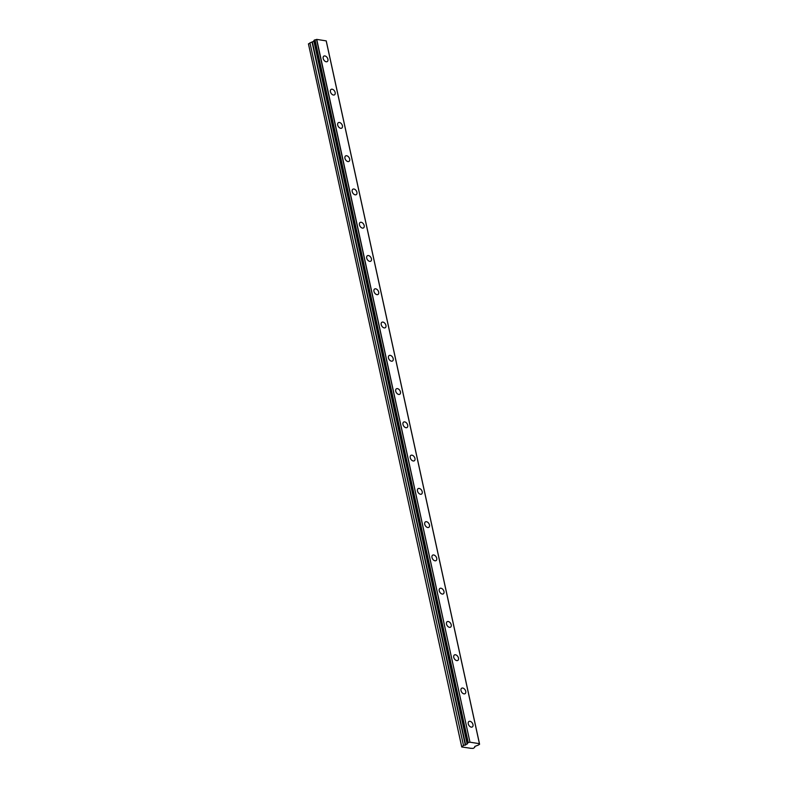 <?xml version="1.0" encoding="UTF-8"?>
<svg xmlns="http://www.w3.org/2000/svg" width="788" height="788" viewBox="0 0 788 788"><rect width="100%" height="100%" fill="white"/><g stroke="black" fill="none" stroke-linecap="round" stroke-linejoin="round"><path stroke-width="1.18" d="M327.906 59.218A3.211 2.069 57.9 0 0 323.838 56.135A3.211 2.069 57.9 0 0 323.188 58.479A3.211 2.069 57.9 0 0 327.256 61.572A3.211 2.069 57.9 0 0 327.906 59.218M472.977 724.586A3.211 2.069 57.9 0 0 468.909 721.503A3.211 2.069 57.9 0 0 468.259 723.857A3.211 2.069 57.9 0 0 472.327 726.94A3.211 2.069 57.9 0 0 472.977 724.586M465.728 691.322A3.211 2.069 57.9 0 0 461.66 688.229A3.211 2.069 57.9 0 0 461 690.583A3.211 2.069 57.9 0 0 465.068 693.676A3.211 2.069 57.9 0 0 465.728 691.322M458.478 658.049A3.211 2.069 57.9 0 0 454.41 654.966A3.211 2.069 57.9 0 0 453.75 657.32A3.211 2.069 57.9 0 0 457.818 660.403A3.211 2.069 57.9 0 0 458.478 658.049M451.219 624.785A3.211 2.069 57.9 0 0 447.151 621.693A3.211 2.069 57.9 0 0 446.5 624.047A3.211 2.069 57.9 0 0 450.569 627.14A3.211 2.069 57.9 0 0 451.219 624.785M443.969 591.512A3.211 2.069 57.9 0 0 439.901 588.429A3.211 2.069 57.9 0 0 439.241 590.783A3.211 2.069 57.9 0 0 443.309 593.866A3.211 2.069 57.9 0 0 443.969 591.512M436.71 558.249A3.211 2.069 57.9 0 0 432.642 555.156A3.211 2.069 57.9 0 0 431.991 557.51A3.211 2.069 57.9 0 0 436.059 560.603A3.211 2.069 57.9 0 0 436.71 558.249M429.46 524.975A3.211 2.069 57.9 0 0 425.392 521.892A3.211 2.069 57.9 0 0 424.732 524.247A3.211 2.069 57.9 0 0 428.8 527.33A3.211 2.069 57.9 0 0 429.46 524.975M422.201 491.712A3.211 2.069 57.9 0 0 418.132 488.619A3.211 2.069 57.9 0 0 417.482 490.973A3.211 2.069 57.9 0 0 421.55 494.066A3.211 2.069 57.9 0 0 422.201 491.712M414.951 458.439A3.211 2.069 57.9 0 0 410.883 455.356A3.211 2.069 57.9 0 0 410.233 457.71A3.211 2.069 57.9 0 0 414.301 460.793A3.211 2.069 57.9 0 0 414.951 458.439M407.701 425.175A3.211 2.069 57.9 0 0 403.633 422.082A3.211 2.069 57.9 0 0 402.973 424.436A3.211 2.069 57.9 0 0 407.041 427.529A3.211 2.069 57.9 0 0 407.701 425.175M400.442 391.902A3.211 2.069 57.9 0 0 396.374 388.819A3.211 2.069 57.9 0 0 395.724 391.173A3.211 2.069 57.9 0 0 399.792 394.256A3.211 2.069 57.9 0 0 400.442 391.902M393.192 358.639A3.211 2.069 57.9 0 0 389.124 355.546A3.211 2.069 57.9 0 0 388.464 357.9A3.211 2.069 57.9 0 0 392.532 360.993A3.211 2.069 57.9 0 0 393.192 358.639M385.933 325.365A3.211 2.069 57.9 0 0 381.865 322.282A3.211 2.069 57.9 0 0 381.215 324.626A3.211 2.069 57.9 0 0 385.283 327.719A3.211 2.069 57.9 0 0 385.933 325.365M378.683 292.102A3.211 2.069 57.9 0 0 374.615 289.009A3.211 2.069 57.9 0 0 373.955 291.363A3.211 2.069 57.9 0 0 378.023 294.456A3.211 2.069 57.9 0 0 378.683 292.102M371.434 258.828A3.211 2.069 57.9 0 0 367.366 255.745A3.211 2.069 57.9 0 0 366.706 258.09A3.211 2.069 57.9 0 0 370.774 261.183A3.211 2.069 57.9 0 0 371.434 258.828M364.174 225.565A3.211 2.069 57.9 0 0 360.106 222.472A3.211 2.069 57.9 0 0 359.456 224.826A3.211 2.069 57.9 0 0 363.524 227.919A3.211 2.069 57.9 0 0 364.174 225.565M356.925 192.292A3.211 2.069 57.9 0 0 352.857 189.209A3.211 2.069 57.9 0 0 352.197 191.553A3.211 2.069 57.9 0 0 356.265 194.646A3.211 2.069 57.9 0 0 356.925 192.292M349.665 159.028A3.211 2.069 57.9 0 0 345.597 155.935A3.211 2.069 57.9 0 0 344.947 158.289A3.211 2.069 57.9 0 0 349.015 161.373A3.211 2.069 57.9 0 0 349.665 159.028M342.416 125.755A3.211 2.069 57.9 0 0 338.347 122.672A3.211 2.069 57.9 0 0 337.688 125.016A3.211 2.069 57.9 0 0 341.756 128.109A3.211 2.069 57.9 0 0 342.416 125.755M335.156 92.492A3.211 2.069 57.9 0 0 331.088 89.399A3.211 2.069 57.9 0 0 330.438 91.753A3.211 2.069 57.9 0 0 334.506 94.836A3.211 2.069 57.9 0 0 335.156 92.492M479.399 743.774L478.671 744.936L474.77 746.463L474.662 747.448L473.155 748.403L470.17 748.285M310.265 42.749L314.048 41.143L467.274 743.941L463.502 745.546L309.96 42.867L308.502 44.167L461.738 746.965L470.16 748.196M467.274 743.951L314.028 41.045L467.274 743.941M479.528 744.335L479.429 743.675L469.973 742.197L316.737 39.4L326.193 40.877L479.429 743.675L326.193 40.877M316.737 39.4L313.929 40.395L467.185 743.153L313.969 40.346M316.559 39.43L469.973 742.197M469.786 742.227L468.23 742.572L314.993 39.774M314.816 39.814L468.23 742.572M468.052 742.611L467.284 743.803L314.048 41.006M309.96 42.867L463.502 745.546M463.186 745.665L461.738 746.965M308.443 43.813L461.679 746.61M313.929 41.291L467.166 744.089M312.117 42.355L465.353 745.153M465.659 745.034L312.422 42.237M326.242 40.897L479.478 743.695M313.929 40.395L467.156 743.192M479.429 743.754L479.557 744.355"/></g></svg>
